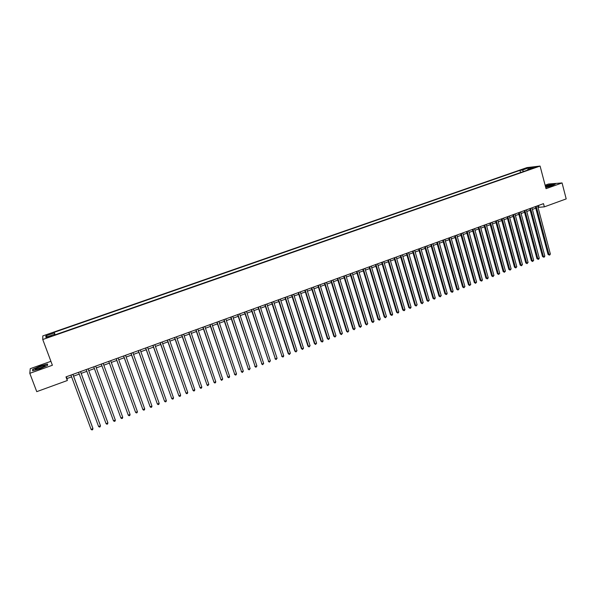 <?xml version="1.0" encoding="UTF-8"?>
<svg xmlns="http://www.w3.org/2000/svg" width="596" height="596" viewBox="0 0 596 596"><rect width="100%" height="100%" fill="white"/><g stroke="black" fill="none" stroke-linecap="round" stroke-linejoin="round"><path stroke-width="0.89" d="M49.028 337.075L51.331 335.839L48.999 336.449L46.697 337.686L49.028 337.075M50.913 361.318L30.247 368.678L29.8 373.334L36.751 391.654L67.326 380.524L67.028 378.535L71.617 376.866M526.961 167.595L42.8 335.913L42.756 339.511L540.088 166.068L526.961 167.595M540.088 166.068L546.025 188.679L562.065 182.942L548.499 184.015L545.117 185.214M538.002 207.371L544.357 206.849L543.507 203.646L65.977 376.895L67.326 380.524M533.018 167.789L530.917 168.72L536.102 167.044L533.018 167.789L533.144 168.243M54.668 334.967L54.415 334.371L54.482 335.034L530.194 169.189L527.706 169.465L527.534 170.113M54.415 334.371L45.885 337.343L45.862 335.876L54.288 332.948L54.229 332.307L519.98 170.337L522.387 170.061L528.533 167.923L533.904 167.305L527.706 169.465M562.065 182.942L566.2 198.9L544.357 206.849M29.8 373.334L52.388 365.259L42.756 339.511M73.576 376.15L79.246 374.094M81.183 373.387L86.845 371.33M88.752 370.637L94.399 368.581M96.284 367.903L101.916 365.855M103.801 365.169L109.388 363.135M111.281 362.45L116.823 360.438M118.723 359.746L124.229 357.742M126.136 357.049L131.597 355.067M133.511 354.374L138.935 352.4M140.857 351.7L146.236 349.748M148.166 349.047L153.5 347.103M155.437 346.403L160.734 344.481M162.678 343.773L167.938 341.858M169.89 341.15L175.105 339.258M177.064 338.543L182.242 336.666M184.209 335.95L189.342 334.08M191.316 333.365L196.419 331.51M198.394 330.795L203.452 328.955M205.434 328.232L210.463 326.407M212.452 325.684L217.436 323.874M219.432 323.144L224.379 321.348M226.383 320.618L231.293 318.838M233.304 318.108L238.177 316.334M240.188 315.604L245.03 313.846M247.049 313.109L251.847 311.365M253.874 310.628L258.642 308.899M260.668 308.162L265.399 306.441M267.433 305.703L272.126 303.997M274.167 303.252L278.831 301.561M280.872 300.816L285.499 299.14M287.555 298.387L292.144 296.726M294.2 295.974L298.752 294.32M300.816 293.567L305.338 291.928M307.402 291.176L311.894 289.544M313.965 288.792L318.42 287.175M320.499 286.415L324.917 284.814M326.995 284.054L331.383 282.459M333.477 281.699L337.828 280.12M339.921 279.36L344.242 277.788M346.336 277.028L350.627 275.471M352.728 274.704L356.982 273.154M359.09 272.394L363.314 270.86M365.43 270.092L369.617 268.565M371.733 267.798L375.897 266.285M378.02 265.511L382.148 264.013M384.271 263.238L388.368 261.748M390.499 260.981L394.567 259.498M396.698 258.724L400.736 257.256M402.874 256.481L406.882 255.021M409.027 254.246L412.998 252.801M415.151 252.019L419.092 250.588M421.245 249.806L425.164 248.383M427.317 247.601L431.206 246.185M433.359 245.403L437.218 244.002M439.386 243.213L443.208 241.82M445.376 241.037L449.175 239.652M451.351 238.862L455.12 237.491M457.296 236.701L461.036 235.345M463.211 234.548L466.929 233.2M469.112 232.41L472.792 231.069M474.982 230.272L478.64 228.946M480.83 228.149L484.459 226.83M486.656 226.033L490.255 224.722M492.452 223.925L496.028 222.628M498.226 221.831L501.772 220.535M503.978 219.738L507.501 218.456M509.707 217.659L513.201 216.385M515.413 215.581L518.878 214.322M521.098 213.517L524.532 212.265M526.752 211.461L530.164 210.217M532.384 209.412L535.774 208.183M538.516 205.464L538.933 207.035M66.365 376.754L67.028 378.535M523.608 171.484L522.387 170.061M520.569 172.542L519.98 170.337M55.152 334.803L54.229 332.307M54.288 332.948L54.936 334.877M528.466 169.204L528.533 167.923M45.862 335.876L47.538 336.77M545.72 187.516L552.112 185.736L555.398 183.985L551.322 184.298L545.318 185.982M32.579 370.742L40.074 368.745L47.583 365.378L47.546 364.044L40.155 366.019L32.683 369.349L32.579 370.742M32.929 369.989L32.683 369.349M535.357 206.603L548.052 254.417L548.961 254.477L536.184 206.305M550.346 253.948L549.87 254.902L549.318 255.11L548.961 254.477L550.346 253.948L537.585 205.799M549.318 255.11L548.052 254.417M545.66 187.286L552.365 184.976C551.419 184.76 549.207 185.214 545.727 186.339L545.437 186.444M550.034 186.131L546.361 187.144M545.355 186.131L551.255 184.477L555.01 184.186M44.521 366.354L45.147 365.631C42.927 365.646 39.82 366.659 35.834 368.671C34.821 369.326 34.918 369.58 36.125 369.431L44.521 366.354M43.188 367.069L37.585 369.118M32.877 370.66L32.974 369.431L40.208 366.205L47.375 364.29L47.397 365.46M47.568 364.812L47.375 364.29M529.747 208.645L542.516 256.533L543.418 256.593L530.559 208.347M544.811 256.056L544.342 257.018L543.783 257.226L543.418 256.593L544.811 256.056L531.967 207.833M543.783 257.226L542.516 256.533M524.107 210.686L536.966 258.649L537.86 258.716L524.92 210.395M539.253 258.18L538.784 259.141L538.225 259.349L537.86 258.716L539.253 258.18L526.328 209.881M538.225 259.349L536.966 258.649M518.453 212.742L531.386 260.78L532.273 260.847L519.25 212.452M533.673 260.318L532.645 261.488L532.273 260.847L533.673 260.318L520.666 211.938M532.645 261.488L531.386 260.78M512.769 214.798L525.784 262.918L526.663 262.992L513.558 214.515M528.071 262.456L527.043 263.626L526.663 262.992L528.071 262.456L514.981 213.994M527.043 263.626L525.784 262.918M507.069 216.87L520.166 265.064L521.031 265.138L507.844 216.586M522.439 264.602L521.418 265.779L521.031 265.138L522.439 264.602L509.275 216.065M521.418 265.779L520.166 265.064M501.34 218.948L514.519 267.224L515.376 267.299L502.108 218.665M516.792 266.762L515.771 267.939L515.376 267.299L516.792 266.762L503.546 218.151M515.771 267.939L514.519 267.224M495.589 221.034L508.85 269.385L509.699 269.466L496.349 220.758M511.122 268.93L510.094 270.107L509.699 269.466L511.122 268.93L497.794 220.237M510.094 270.107L508.85 269.385M489.815 223.127L503.158 271.56L504 271.649L490.568 222.859M505.43 271.106L504.402 272.283L504 271.649L505.43 271.106L492.013 222.33M504.402 272.283L503.158 271.56M484.019 225.236L497.444 273.743L498.278 273.832L484.757 224.96M499.709 273.288L498.688 274.465L498.278 273.832L499.709 273.288L486.209 224.439M498.688 274.465L497.444 273.743M478.193 227.344L491.707 275.933L492.527 276.03L478.923 227.076M493.965 275.479L492.944 276.663L492.527 276.03L493.965 275.479L480.383 226.547M492.944 276.663L491.707 275.933M472.345 229.467L485.941 278.131L486.761 278.235L473.068 229.207M488.206 277.684L487.759 278.645L487.178 278.861L486.761 278.235L488.206 277.684L474.535 228.67M487.178 278.861L485.941 278.131M466.474 231.598L480.16 280.344L480.965 280.448L467.19 231.337M482.417 279.889L481.97 280.858L481.389 281.074L480.965 280.448L482.417 279.889L468.657 230.801M481.389 281.074L480.16 280.344M460.581 233.736L474.349 282.556L475.146 282.668L461.282 233.483M476.606 282.109L475.578 283.301L475.146 282.668L476.606 282.109L462.764 232.947M475.578 283.301L474.349 282.556M454.659 235.882L468.516 284.784L469.305 284.903L455.351 235.629M470.765 284.344L469.745 285.529L469.305 284.903L470.765 284.344L456.841 235.092M469.745 285.529L468.516 284.784M448.713 238.042L462.66 287.026L463.435 287.138L449.399 237.789M464.91 286.579L463.882 287.771L463.435 287.138L464.91 286.579L450.889 237.253M463.882 287.771L462.66 287.026M442.746 240.203L456.774 289.269L457.549 289.388L443.417 239.957M459.024 288.829L457.996 290.021L457.549 289.388L459.024 288.829L444.914 239.421M457.996 290.021L456.774 289.269M436.756 242.378L450.874 291.526L451.634 291.653L437.412 242.14M453.109 291.086L452.677 292.055L452.088 292.278L451.634 291.653L453.109 291.086L438.917 241.596M452.088 292.278L450.874 291.526M430.737 244.561L444.944 293.791L445.689 293.917L431.385 244.33M447.179 293.351L446.747 294.32L446.151 294.543L445.689 293.917L447.179 293.351L432.897 243.779M446.151 294.543L444.944 293.791M424.687 246.759L438.984 296.063L439.729 296.197L425.328 246.52M441.219 295.623L440.198 296.823L439.729 296.197L441.219 295.623L426.848 245.977M440.198 296.823L438.984 296.063M418.615 248.957L433.009 298.343L433.739 298.484L419.249 248.733M435.236 297.911L434.812 298.879L434.208 299.11L433.739 298.484L435.236 297.911L420.769 248.174M434.208 299.11L433.009 298.343M412.521 251.169L427.004 300.637L427.719 300.779L413.14 250.946M429.232 300.205L428.204 301.405L427.719 300.779L429.232 300.205L414.674 250.387M428.204 301.405L427.004 300.637M406.405 253.389L420.97 302.939L421.685 303.088L407.008 253.173M423.197 302.515L422.169 303.714L421.685 303.088L423.197 302.515L408.543 252.615M422.169 303.714L420.97 302.939M400.251 255.624L414.913 305.249L415.613 305.405L400.855 255.401M417.133 304.824L416.112 306.031L415.613 305.405L417.133 304.824L402.397 254.842M416.112 306.031L414.913 305.249M394.083 257.859L408.834 307.573L409.527 307.73L394.664 257.651M411.054 307.149L410.637 308.125L410.026 308.356L409.527 307.73L411.054 307.149L396.213 257.085M410.026 308.356L408.834 307.573M387.877 260.109L402.725 309.905L403.41 310.069L388.458 259.901M404.937 309.48L404.528 310.456L403.917 310.687L403.41 310.069L404.937 309.48L390.015 259.334M403.917 310.687L402.725 309.905M381.656 262.367L396.593 312.244L397.264 312.416L382.215 262.166M398.806 311.827L398.396 312.803L397.778 313.034L397.264 312.416L398.806 311.827L383.779 261.599M397.778 313.034L396.593 312.244M375.398 264.639L390.44 314.599L391.095 314.77L375.957 264.438M392.645 314.181L392.235 315.157L391.617 315.388L391.095 314.77L392.645 314.181L377.521 263.864M391.617 315.388L390.44 314.599M369.118 266.919L384.256 316.96L384.904 317.139L369.662 266.717M386.454 316.543L385.433 317.757L384.904 317.139L386.454 316.543L371.241 266.151M385.433 317.757L384.256 316.96M362.815 269.206L378.043 319.329L378.683 319.516L363.344 269.012M380.241 318.92L379.838 319.896L379.212 320.134L378.683 319.516L380.241 318.92L364.923 268.438M379.212 320.134L378.043 319.329M356.475 271.5L371.807 321.713L372.433 321.9L356.997 271.314M373.997 321.304L372.977 322.518L372.433 321.9L373.997 321.304L358.591 270.74M372.977 322.518L371.807 321.713M350.12 273.81L365.542 324.105L366.16 324.298L350.627 273.624M367.732 323.695L366.704 324.917L366.16 324.298L367.732 323.695L352.221 273.05M366.704 324.917L365.542 324.105M343.728 276.127L359.246 326.504L359.857 326.705L344.227 275.948M361.437 326.101L360.409 327.323L359.857 326.705L361.437 326.101L345.829 275.367M360.409 327.323L359.246 326.504M337.314 278.459L352.929 328.918L353.525 329.119L337.798 278.28M355.112 328.515L354.091 329.737L353.525 329.119L355.112 328.515L339.407 277.699M354.091 329.737L352.929 328.918M330.869 280.798L346.589 331.339L347.17 331.547L331.339 280.619M348.764 330.944L347.744 332.166L347.17 331.547L348.764 330.944L332.955 280.038M347.744 332.166L346.589 331.339M324.395 283.145L340.212 333.775L340.785 333.983L324.857 282.973M342.387 333.373L341.366 334.602L340.785 333.983L342.387 333.373L326.481 282.385M341.366 334.602L340.212 333.775M317.892 285.499L333.812 336.219L334.378 336.435L318.339 285.335M335.98 335.824L334.959 337.045L334.378 336.435L335.98 335.824L319.97 284.746M334.959 337.045L333.812 336.219M311.365 287.868L327.39 338.67L327.942 338.893L311.797 287.712M329.551 338.282L328.53 339.504L327.942 338.893L329.551 338.282L313.436 287.116M328.53 339.504L327.39 338.67M304.802 290.252L320.931 341.135L321.475 341.366L305.226 290.096M323.092 340.748L322.719 341.731L322.071 341.977L321.475 341.366L323.092 340.748L306.873 289.5M322.071 341.977L320.931 341.135M298.216 292.636L314.45 343.609L314.979 343.847L298.633 292.487M316.603 343.221L315.582 344.458L314.979 343.847L316.603 343.221L300.28 291.891M315.582 344.458L314.45 343.609M291.6 295.042L307.938 346.097L308.452 346.336L292.003 294.893M310.084 345.71L309.063 346.947L308.452 346.336L310.084 345.71L293.664 294.29M309.063 346.947L307.938 346.097M284.955 297.449L301.397 348.593L301.904 348.839L285.342 297.307M303.543 348.213L302.522 349.45L301.904 348.839L303.543 348.213L287.011 296.704M302.522 349.45L301.397 348.593M278.28 299.87L294.826 351.104L295.318 351.357L278.66 299.736M296.972 350.724L295.951 351.96L295.318 351.357L296.972 350.724L280.329 299.125M295.951 351.96L294.826 351.104M271.582 302.306L288.233 353.622L288.71 353.875L271.94 302.172M290.364 353.249L289.343 354.486L288.71 353.875L290.364 353.249L273.624 301.561M289.343 354.486L288.233 353.622M264.848 304.75L282.072 356.415L265.19 304.623M283.733 355.782L283.383 356.766L282.713 357.019L282.072 356.415L283.733 355.782L266.881 304.005M282.713 357.019L281.603 356.155M258.083 307.201L275.404 358.963L258.418 307.082M277.073 358.323L276.052 359.567L275.404 358.963L277.073 358.323L260.117 306.463M276.052 359.567L274.95 358.695M251.288 309.667L268.707 361.519L251.609 309.548M270.383 360.878L269.362 362.122L268.707 361.519L270.383 360.878L253.315 308.929M269.362 362.122L268.26 361.243M244.464 312.14L261.979 364.089L244.77 312.028M263.663 363.448L262.65 364.692L261.979 364.089L263.663 363.448L246.483 311.41M262.65 364.692L261.547 363.806M237.61 314.628L255.222 366.667L237.901 314.524M256.913 366.026L255.9 367.27L255.222 366.667L256.913 366.026L239.622 313.898M255.9 367.27L254.805 366.384M230.726 317.124L248.435 369.259L231.002 317.027M250.134 368.611L249.121 369.863L248.435 369.259L250.134 368.611L232.731 316.394M249.121 369.863L248.025 368.969M223.805 319.635L241.618 371.867L224.074 319.538M243.324 371.211L242.311 372.463L241.618 371.867L243.324 371.211L225.81 318.912M242.311 372.463L241.224 371.569M216.862 322.153L234.772 374.482L217.108 322.064M236.485 373.826L236.158 374.817L235.472 375.078L234.772 374.482L236.485 373.826L218.851 321.43M235.472 375.078L234.392 374.176M209.881 324.686L227.895 377.112L210.12 324.604M229.616 376.449L229.289 377.439L228.596 377.7L227.895 377.112L229.616 376.449L211.871 323.963M228.596 377.7L227.523 376.799M202.871 327.234L220.982 379.749L203.094 327.152M222.71 379.086L221.697 380.345L220.982 379.749L222.71 379.086L204.853 326.511M195.823 329.789L214.046 382.401L196.039 329.707M215.782 381.738L215.461 382.729L214.769 382.99L214.046 382.401L215.782 381.738L197.805 329.066M188.753 332.352L207.073 385.061L188.947 332.285M208.816 384.398L207.803 385.657L207.073 385.061L208.816 384.398L190.72 331.637M181.646 334.93L200.07 387.735L181.825 334.863M201.82 387.065L201.508 388.056L200.807 388.324L200.07 387.735L201.82 387.065L183.605 334.222M174.501 337.522L193.03 390.425L174.673 337.463M194.795 389.747L194.482 390.745L193.782 391.013L193.03 390.425L194.795 389.747L176.461 336.815M167.334 340.122L185.967 393.122L167.483 340.07M187.733 392.444L187.427 393.442L186.719 393.71L185.967 393.122L187.733 392.444L169.286 339.415M160.13 342.737L178.867 395.833L160.264 342.685M180.648 395.155L180.342 396.146L179.634 396.422L178.867 395.833L180.648 395.155L162.075 342.03M152.889 345.36L171.737 398.56L153.008 345.322M173.518 397.875L173.22 398.873L172.505 399.141L171.737 398.56L173.518 397.875L154.826 344.659M145.618 348.004L164.571 401.294L145.722 347.96M166.366 400.609L166.068 401.607L165.353 401.875L164.571 401.294L166.366 400.609L147.547 347.304M138.309 350.649L157.374 404.043L138.406 350.619M159.177 403.358L158.886 404.349L158.163 404.624L157.374 404.043L159.177 403.358L140.239 349.956M130.971 353.316L150.14 406.807L131.046 353.286M151.958 406.114L151.667 407.113L150.944 407.388L150.14 406.807L151.958 406.114L132.893 352.616M123.596 355.991L142.884 409.579L123.655 355.968M144.701 408.886L144.418 409.884L143.688 410.16L142.884 409.579L144.701 408.886L125.51 355.298M116.19 358.68L135.583 412.365L116.235 358.658M137.408 411.672L137.132 412.663L136.402 412.946L135.583 412.365L137.408 411.672L118.097 357.987M108.748 361.377L128.252 415.166L108.777 361.37M130.084 414.466L129.809 415.464L129.079 415.747L128.252 415.166L130.084 414.466L110.647 360.692M122.731 417.274L122.463 418.273L121.726 418.556L120.884 417.982L101.283 364.089L120.884 417.982L122.731 417.274L103.16 363.404M113.486 420.806L114.335 421.379L115.073 421.096L115.341 420.098L95.643 366.13L115.341 420.098L113.486 420.806L93.758 366.816M88.089 368.872L107.913 422.937L106.058 423.644L86.189 369.557M88.104 368.864L107.787 422.519L107.653 423.935L106.907 424.218L106.058 423.644M80.497 371.628L100.456 425.782L98.586 426.498L78.59 372.321M80.527 371.613L100.337 425.358L100.195 426.781L99.45 427.071L98.586 426.498M72.868 374.392L92.961 428.643L91.084 429.366L70.954 375.085M72.921 374.377L92.857 428.219L92.708 429.649L91.955 429.932L91.084 429.366M44.536 366.346L45.147 365.631"/></g></svg>
